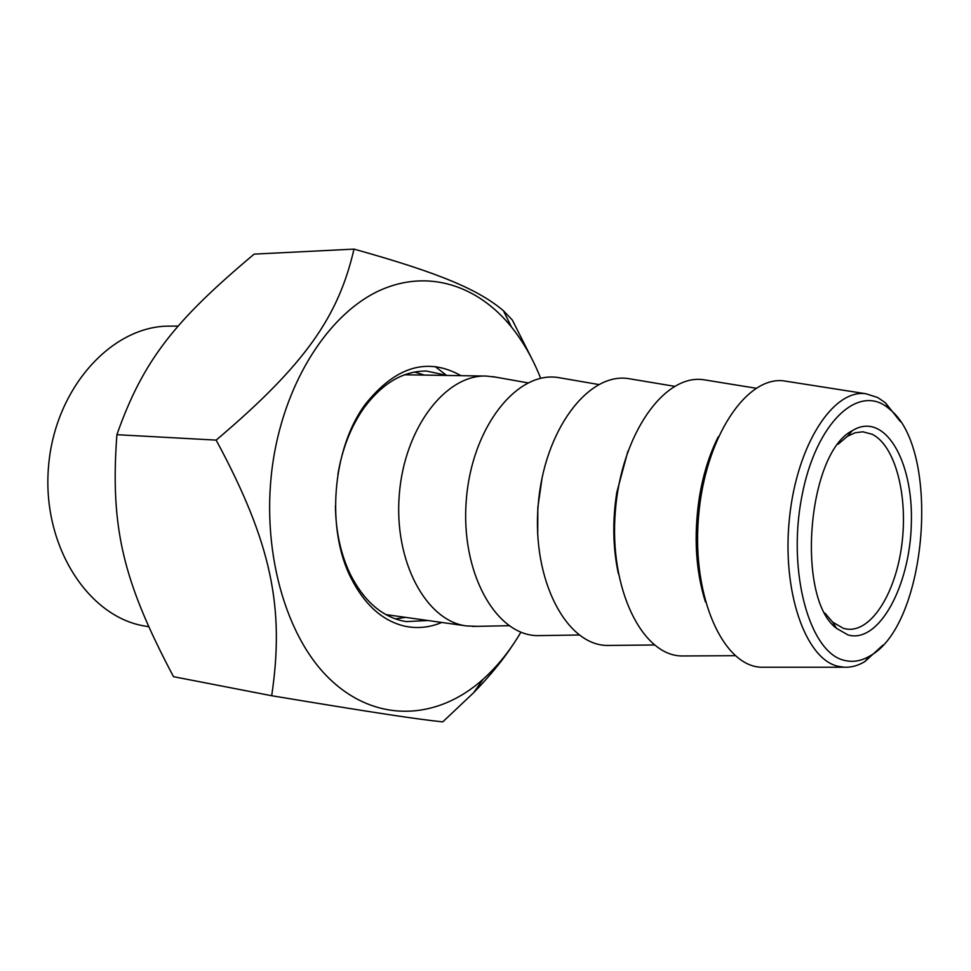 <?xml version="1.0" encoding="UTF-8"?>
<svg xmlns="http://www.w3.org/2000/svg" width="971" height="971" viewBox="0 0 971 971"><rect width="100%" height="100%" fill="white"/><g stroke="black" fill="none" stroke-linecap="round" stroke-linejoin="round"><path stroke-width="1.46" d="M354.002 249.11L254.147 254.123C175.181 320.394 143.15 359.986 116.896 434.692C109.905 528.722 123.523 582.102 173.493 676.678L271.686 695.734C284.685 608.441 271.989 543.614 216.157 440.118C306.144 363.979 338.636 315.672 354.002 249.11C442.096 273.688 479.043 290.208 503.391 310.684L512.3 319.981L533.176 361.382M513.21 644.38C503.075 659.879 489.857 676.022 473.532 692.821L442.74 721.89C416.256 719.074 377.039 713.212 271.686 695.734M540.677 378.35C533.018 358.93 523.284 341.816 511.474 327.033C477.963 285.425 428.114 268.651 379.867 290.39C331.803 312.225 289.237 374.357 274.866 450.872C258.262 538.784 282.391 633.213 329.193 678.474C376.093 724.014 437.787 720.045 483.194 679.166C497.528 666.24 510.103 650.558 520.929 632.145M116.896 434.692L216.157 440.118M337.872 474.394C342.265 448.638 350.944 426.524 363.907 408.038C382.356 383.193 403.22 370.861 426.5 371.056L447.146 375.461M428.065 620.53L406.339 621.598L402.504 620.906C381.093 616.002 363.761 600.588 350.482 574.662C340.785 554.562 335.76 531.635 335.42 505.879M460.994 375.68C427.422 356.843 395.464 366.468 365.12 404.555C332.288 448.869 325.819 529.049 351.126 578.267C364.962 605.249 383.011 621.246 405.247 626.271C417.591 628.783 429.765 627.509 441.781 622.447M424.473 375.097L414.568 372.027M395.355 618.879L405.599 617.374M148.539 626.683L144.728 626.04C87.827 616.84 41.51 545.071 48.55 466.25C54.983 387.38 112.685 325.091 170.192 326.147L178.288 326.062M838.119 444.196L847.465 436.258L855.196 432.738L862.891 431.804L872.213 434.28C895.323 445.689 908.14 495.732 901.889 544.124C895.917 592.589 871.606 632.157 847.161 629.147L843.435 628.371L832.645 622.12L824.962 613.126M847.962 634.925C878.937 644.076 910.24 585.549 911.344 523.066C913.371 460.412 884.302 410.624 852.283 430.699C807.265 453.129 795.662 598.488 836.529 628.346L847.962 634.925M844.2 660.316C809.765 652.718 787.19 572.635 801.682 497.298C815.628 421.754 859.59 382.004 889.472 409.107C941.482 449.088 927.463 625.409 869.81 656.02C861.289 661.081 852.756 662.513 844.2 660.316M900.348 421.596L885.467 402.844L877.711 397.515L865.829 393.74C833.349 388.934 796.936 444.609 789.484 517.895C781.655 591.108 805.408 658.896 837.864 666.252L844.03 667.235C851.033 667.587 857.976 665.705 864.845 661.603L882.955 645.084M765.67 667.247L761.628 667.247C723.395 666.567 691.813 597.59 698.452 517.701C704.594 437.775 746.675 375.17 784.483 380.984L787.347 381.433M435.142 366.528L446.624 375.449M477.137 626.344L466.505 625.931C426.245 621.124 393.68 561.347 399.299 494.494C404.446 427.604 446.114 374.114 486.58 376.08L495.902 377.173M542.121 635.568L537.679 635.629C495.853 635.58 460.205 572.38 466.335 499.701C471.894 426.973 517.13 370.631 558.386 377.573L561.554 378.12M611.548 645.412L607.215 645.46C566.372 645.181 531.877 580.173 538.165 505.272C543.906 430.311 588.28 372.039 628.601 378.629L631.672 379.139M685.89 655.947L681.691 655.971C642.025 655.486 608.878 588.56 615.335 511.256C621.27 433.903 664.601 373.544 703.781 379.758L706.754 380.244M404.591 374.782L485.549 376.068M542.182 477.21L537.837 507.457L537.703 534.705M627.921 451.127L616.828 492.333C612.349 520.723 612.859 547.862 618.381 573.74M718.285 436.756C709.364 454.44 703.016 474.855 699.254 497.989C693.634 536.089 695.685 570.742 705.419 601.935M511.474 327.033L503.391 310.684M483.194 679.166L473.532 692.821M350.482 574.662L351.126 578.267M363.907 408.038L365.12 404.555M425.407 371.031L426.5 371.056M832.645 622.12L836.529 628.346M847.465 436.258L852.283 430.699M889.472 409.107L885.467 402.844M869.81 656.02L864.845 661.603M865.829 393.74L784.483 380.984M844.03 667.235L761.628 667.247M466.505 625.931L385.924 614.607M527.969 382.865L492.661 376.602M509.022 625.7L472.598 626.429M598.682 384.516L558.386 377.573M579.141 634.998L537.679 635.629M674.517 386.3L628.601 378.629M654.345 644.975L607.215 645.46M756.045 388.23L703.781 379.758M735.193 655.692L681.691 655.971"/></g></svg>
